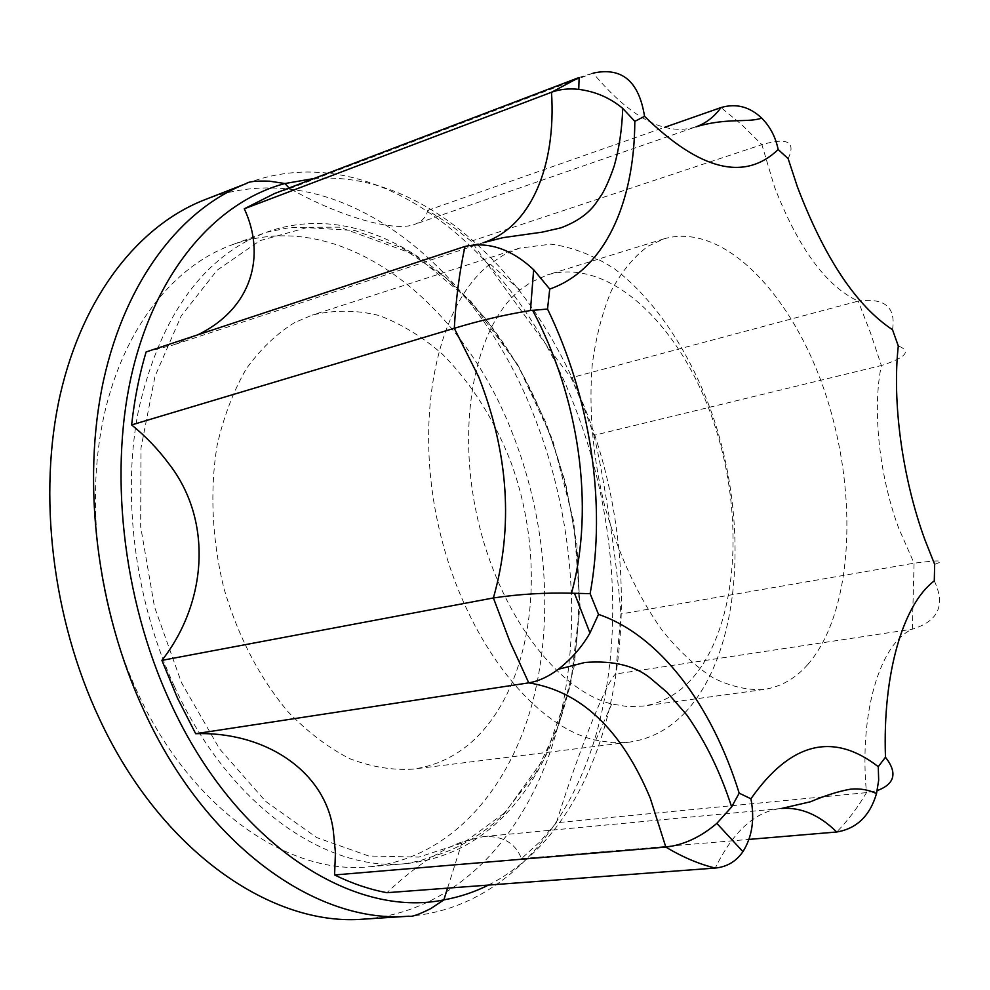 <?xml version="1.0" encoding="UTF-8"?>
<svg xmlns="http://www.w3.org/2000/svg" width="990" height="990" viewBox="0 0 990 990"><rect width="100%" height="100%" fill="white"/><g stroke="black" fill="none" stroke-linecap="round" stroke-linejoin="round"><path stroke-width="0.74" stroke-dasharray="4.95 3.71" d="M294.834 322.468C276.643 333.618 260.42 349.148 246.151 369.035C233.368 391.236 223.678 416.716 217.095 445.475C209.719 490.335 211.996 539.958 223.901 588.332C238.231 636.879 259.677 678.101 288.238 711.996C307.766 732.105 328.247 747.66 349.693 758.674C371.225 766.904 392.288 770.393 412.867 769.131C435.526 766.062 455.61 756.583 473.121 740.693C534.353 684.226 547.73 562.815 511.088 462.689C494.369 419.624 471.5 383.464 442.456 354.185C422.47 336.848 401.346 323.953 379.059 315.501C356.462 309.92 334.162 309.796 312.159 315.117L294.834 322.468M685.03 712.614C669.005 729.395 650.294 739.258 628.898 742.203L612.612 742.71L595.77 740.186C532.063 726.041 462.961 636.867 438.36 525.294C413.474 413.795 438.384 303.769 490.149 264.021L502.945 255.371L519.317 248.168L550.848 244.146C572.48 247.067 593.765 255.346 614.679 268.983C655.665 300.18 690.29 352.923 712.28 414.389C749.739 522.819 741.188 652.546 685.142 712.491M689.201 681.702C675.873 695.376 660.454 703.506 642.955 706.105L627.623 706.625L611.746 703.989C556.887 690.315 498.341 612.637 477.18 516.693C455.784 420.8 476.004 325.648 519.923 290.07L530.813 282.323L547.322 274.935C609.989 256.41 681.615 326.453 713.617 422.049C746.052 517.535 737.896 630.952 689.201 681.702M807.716 664.624C795.242 678.682 780.627 686.973 763.896 689.486C747.71 690.401 730.88 686.577 713.394 678.014C695.834 666.691 678.793 650.851 662.26 630.494C637.82 596.252 618.676 554.883 604.803 506.373C592.824 457.108 588.629 409.897 592.23 364.728C596.054 336.489 602.526 311.64 611.634 290.157C622.042 271.05 634.231 256.373 648.19 246.126L663.943 238.862C723.913 221.277 793.658 295.738 826.007 395.394C858.751 494.975 853.281 612.389 807.716 664.624M511.446 430.761C547.148 519.663 555.081 623.044 530.689 709.013C505.915 794.302 447.072 859.209 369.629 866.745C289.377 875.618 191.181 809.511 137.474 692.319C96.946 605.125 84.905 497.772 104.878 411.852C125.124 325.933 174.413 265.877 231.71 244.938C340.746 205.264 460.338 300.218 511.446 430.761M364.196 919.091C456.637 911.951 525.913 835.659 554.994 736.857C583.617 637.152 574.67 518.005 533.759 415.169C475.052 263.674 334.682 149.973 204.645 199.794M274.589 193.508L289.847 188.558C341.166 217.466 395.109 232.18 414.661 224.359C421.889 221.673 426.257 217.008 427.767 210.35L449.93 224.507L471.203 241.201C510.605 296.592 559.449 363.243 571.131 377.784L583.345 406.098L593.951 435.34L881.348 365.533C872.277 409.254 879.021 474.878 898.586 527.918L914.067 563.199L912.322 629.182C880.308 643.017 858.85 712.367 866.485 792.631C857.711 807.605 847.787 820.722 836.711 831.996M146.112 351.933L173.213 345.003L197.654 334.88M892.51 329.719C896.061 307.123 884.627 297.594 858.219 301.108L870.495 332.875L881.348 365.533C905.999 357.637 911.641 351.116 898.301 345.968M934.647 564.337C946.588 560.241 939.72 559.87 914.067 563.199L620.916 613.986L615.656 673.98C607.167 680.328 578.445 751.224 556.355 822.752L866.485 792.631L877.239 790.602M934.288 580.882C945.735 605.113 938.421 621.213 912.322 629.182L615.656 673.98M788.139 158.647C796.158 141.83 787.409 137.165 761.892 144.664L774.502 186.949C798.336 248.205 826.242 286.259 858.219 301.108L571.131 377.784M556.355 822.752L539.773 841.933L521.458 858.615C515.332 842.923 502.611 835.597 483.293 836.612L462.206 841.76C438.038 851.078 412.941 868.057 386.942 892.695M521.458 858.615L749.022 839.396M593.951 435.34C603.739 474.965 617.216 563.681 620.916 613.986M471.203 241.201L761.892 144.664L741.832 124.777L721.017 107.564M427.767 210.35L664.575 127.351M289.847 188.558L593.109 73.136C631.298 118.503 665.614 136.397 696.044 126.819L414.661 224.359M174.166 685.872C228.257 805.155 326.453 872.462 406.197 863.589C443.186 859.753 475.175 844.47 502.178 817.752C588.283 733.095 600.794 558.744 544.908 422.309C493.626 289.971 374.567 192.963 266.174 232.341L254.43 237.204C197.456 264.565 158.821 322.158 138.55 409.959C121.646 495.507 134.801 600.249 174.166 685.872M504.059 813.273L464.619 842.168L418.881 857.093L368.726 856.004L316.664 837.552L265.815 801.492L219.607 748.947L181.492 682.654L154.477 606.808L140.667 526.705L140.976 448.074L154.984 376.349L181.158 316.02L217.095 270.221L259.962 240.644L306.838 227.651L355.002 230.534L402.089 247.908L446.131 277.918L485.595 318.508L519.23 367.575L546.121 423.015L565.525 482.749L576.898 544.76L579.831 606.957L574.014 667.211L559.338 723.282L535.887 772.794L504.059 813.273M246.436 183.496C375.581 134.133 515.134 250.866 574.064 404.823C615.112 509.404 624.69 630.246 596.995 731.387C568.842 831.588 500.742 909.055 408.957 916.196M488.466 885.072C624.851 815.537 655.764 580.796 583.518 404.836C532.595 273.723 425.193 170.02 313.842 178.559M483.293 836.612L781.531 808.459C755.568 811.107 733.479 830.969 715.263 868.057M579.125 77.492L593.109 73.136M464.991 246.436L483.219 242.723L173.213 345.003M369.629 866.745L406.197 863.589L419.636 860.793L443 853.071C465.82 844.507 486.226 831.39 504.244 813.755L545.02 757.028L570.463 685.649L579.991 605.41L573.792 521.779L552.63 439.882L517.696 364.667L470.696 301.121L414.043 254.306L339.558 227.168L293.448 227.329L287.038 228.121L266.174 232.341L231.71 244.938M628.898 742.203L412.867 769.131M519.923 290.07L490.149 264.021M611.746 703.989L595.77 740.186M763.896 689.486L642.955 706.105M289.625 188.62L289.055 188.001M462.206 841.76L447.554 888.141M663.943 238.862L547.322 274.935M519.317 248.168L312.159 315.117"/><path stroke-width="1.49" d="M204.645 199.794C139.491 225.176 83.16 294.872 60.254 394.503C37.632 494.097 52.111 618.428 99.47 718.901C161.556 852.44 273.116 927.172 364.196 919.091L408.957 916.196C318.57 924.301 206.96 847.935 144.28 711.439C96.5 608.763 81.427 481.808 103.517 380.482C125.903 279.118 181.752 208.692 246.436 183.496L204.645 199.794M715.263 868.057L386.942 892.695C369.617 889.478 352.155 883.563 334.583 874.962L335.449 852.489L333.296 830.672C325.735 771.854 265.79 731.338 195.674 733.701L177.519 698.173L161.915 660.367C206.762 603.158 213.568 520.431 168.449 463.221C157.88 449.014 145.604 436.256 131.633 424.92C134.467 399.106 139.293 374.777 146.112 351.933L464.991 246.436C488.577 241.312 511.459 249.059 533.647 269.701L549.735 289.055L547.532 309.041C590.374 397.337 606.684 503.514 590.127 593.666L598.505 614.382C660.008 635.394 711.946 705.288 739.184 793.163L750.915 798.782C754.826 819.312 752.165 836.934 742.933 851.648C736.139 861.461 726.908 866.931 715.263 868.057C699.088 864.146 682.605 857.154 665.824 847.081C683.731 844.99 700.734 837.082 716.834 823.371L731.647 806.937L739.184 793.163M197.654 334.88C252.697 308.15 265.926 255.098 244.295 208.791L274.589 193.508L579.125 77.492L551.504 92.256C559.61 89.261 568.693 88.296 578.754 89.36C595.46 91.525 610.112 97.862 622.722 108.38L634.813 121.349C634.491 203.358 604.42 270.084 549.735 289.055M195.674 733.701L528.747 682.852C538.572 681.219 548.435 676.677 558.348 669.24C571.465 658.994 582.009 646.903 589.966 632.981L598.505 614.382M131.633 424.92L454.299 328.309C479.407 320.624 504.801 314.696 530.454 310.526L547.532 309.041M750.915 798.782C790.527 742.364 832.974 731.66 878.266 766.681L878.674 780.281L876.509 793.584C869.95 815.859 856.684 828.667 836.711 831.996C819.287 814.881 800.898 807.036 781.531 808.459L810.377 801.789C825.697 795.329 839.198 791.109 850.868 789.129C860.174 788.325 868.713 789.81 876.509 793.584M878.266 766.681L885.468 757.239C897.658 772.843 894.91 783.969 877.239 790.602M664.575 127.351L721.017 107.564C736.04 103.146 749.603 106.66 761.706 118.119C770.096 126.522 775.578 137.004 778.177 149.54C744.653 181.578 700.116 170.515 644.54 116.337L634.813 121.349M593.109 73.136C621.856 66.825 638.995 81.23 644.54 116.337M161.915 660.367L493.391 597.948C518.921 594.149 544.97 592.564 571.515 593.208L590.127 593.666M749.022 839.396L836.711 831.996M244.295 208.791L551.504 92.256C556.306 165.689 531.209 227.056 483.219 242.723L503.031 237.649L542.211 232.143L560.773 227.886C576.873 221.834 588.592 213.58 595.931 203.123L602.093 194.065C606.115 187.16 610.187 177.73 614.283 165.763C619.22 148.092 622.029 128.972 622.722 108.38M334.583 874.962L665.824 847.081L650.22 798.064C621.497 729.642 581.006 691.23 528.747 682.852L509.912 641.693L493.391 597.948C513.525 527.249 508.687 453.68 478.851 377.215L454.299 328.309C455.907 299.141 459.471 271.854 464.991 246.436M313.842 178.559L284.947 183.534C218.431 201.23 158.808 266.669 133.415 367.154C108.269 467.565 121.82 597.453 170.119 701.972C235.051 844.767 353.455 918.77 443.854 899.885C459.521 897.051 474.383 892.126 488.466 885.072M885.468 757.239C882.498 672.779 903.462 603.875 934.288 580.882L934.647 564.337L924.87 539.699C902.212 477.638 892.027 401.816 898.301 345.968L892.51 329.719C856.226 305.687 824.521 258.068 797.408 186.875L788.139 158.647L778.177 149.54M761.706 118.119C748.205 122.958 726.908 117.476 696.044 126.819C705.845 123.342 714.174 116.919 721.017 107.564M289.055 188.001L284.947 183.534L269.577 181.182C256.212 180.762 248.502 181.541 246.436 183.496M574.447 593.245L589.966 632.981M578.754 89.36L579.125 77.492M530.454 310.526L533.647 269.701M571.515 593.208C595.299 506.348 578.68 396.433 532.583 310.254M731.647 806.937C720.349 772.027 705.375 741.324 686.726 714.854L667.124 692.369L652.682 680.118C636.916 666.121 614.332 660.243 584.904 662.471L558.348 669.252M716.834 823.371L742.933 851.66M447.554 888.141L443.854 899.885L430.91 908.511C418.98 914.537 411.654 917.099 408.957 916.196"/></g></svg>
